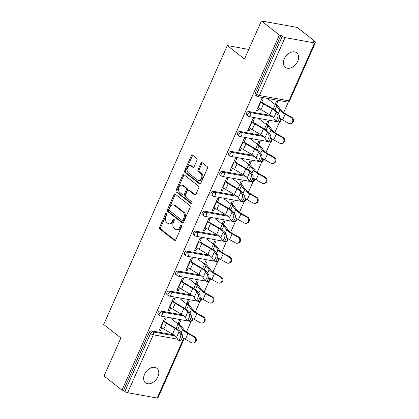 <?xml version="1.0" encoding="UTF-8"?>
<svg xmlns="http://www.w3.org/2000/svg" width="419" height="419" viewBox="0 0 419 419"><rect width="100%" height="100%" fill="white"/><g stroke="black" fill="none" stroke-linecap="round" stroke-linejoin="round"><path stroke-width="0.63" d="M166.532 213.386A0.99 0.67 -79.7 0 0 166.317 213.287A0.99 0.67 -79.7 0 0 165.578 213.821L159.67 227.156A1.414 0.958 -79.7 0 0 159.917 229.041L174.409 240.396A1.414 0.958 -79.7 0 0 174.713 240.537A1.414 0.958 -79.7 0 0 175.771 239.773L181.678 226.443A0.99 0.67 -79.7 0 0 181.506 225.123A0.99 0.67 -79.7 0 0 181.291 225.024A0.99 0.67 -79.7 0 0 180.552 225.558L179.788 227.281A4.536 3.074 -79.7 0 1 176.404 229.727A4.536 3.074 -79.7 0 1 175.43 229.282L174.22 228.334A4.536 3.074 -79.7 0 1 173.424 222.3L174.189 220.572A0.99 0.67 -79.7 0 0 174.016 219.252A0.99 0.67 -79.7 0 0 173.801 219.158A0.99 0.67 -79.7 0 0 173.063 219.692L172.298 221.415A4.536 3.074 -79.7 0 1 168.915 223.856A4.536 3.074 -79.7 0 1 167.946 223.411L166.736 222.468A4.536 3.074 -79.7 0 1 165.94 216.429L166.704 214.706A0.99 0.67 -79.7 0 0 166.532 213.386M166.772 213.758A0.99 0.67 -79.7 0 0 166.621 214.009L160.713 227.344A1.414 0.958 -79.7 0 0 160.959 229.23L175.242 240.422M181.746 225.495A0.99 0.67 -79.7 0 0 181.595 225.747L180.83 227.47L179.788 227.281M174.257 219.624A0.99 0.67 -79.7 0 0 174.105 219.881L173.34 221.604L172.298 221.415M284.339 58.864A9.239 6.39 128.1 0 0 285.318 67.339A9.239 6.39 128.1 0 0 297.7 61.279A9.239 6.39 128.1 0 0 296.715 52.799A9.239 6.39 128.1 0 0 284.339 58.864M144.529 374.356A9.239 6.39 128.1 0 0 145.513 382.835A9.239 6.39 128.1 0 0 157.89 376.775A9.239 6.39 128.1 0 0 156.905 368.296A9.239 6.39 128.1 0 0 144.529 374.356M196.956 160.268A1.414 0.958 -79.7 0 0 196.705 158.382L192.64 155.198A1.414 0.958 -79.7 0 0 192.337 155.056A1.414 0.958 -79.7 0 0 191.279 155.821L184.716 170.627A1.414 0.958 -79.7 0 0 184.968 172.513L199.46 183.868A1.414 0.958 -79.7 0 0 199.763 184.009A1.414 0.958 -79.7 0 0 200.821 183.244L207.379 168.438A1.414 0.958 -79.7 0 0 207.133 166.553L202.22 162.703A1.414 0.958 -79.7 0 0 201.916 162.567A1.414 0.958 -79.7 0 0 200.858 163.326L198.051 169.664A1.414 0.958 -79.7 0 0 198.302 171.549L200.738 173.461A3.792 2.572 -79.7 0 1 201.623 177.902A3.792 2.572 -79.7 0 1 198.575 180.547A3.792 2.572 -79.7 0 1 197.763 180.17L188.22 172.696A3.792 2.572 -79.7 0 1 187.335 168.249A3.792 2.572 -79.7 0 1 190.383 165.61A3.792 2.572 -79.7 0 1 191.195 165.982L192.787 167.228A1.414 0.958 -79.7 0 0 193.091 167.37A1.414 0.958 -79.7 0 0 194.149 166.605L196.956 160.268M121.987 390.147L104.027 376.073L120.908 337.981L103.682 324.479L227.292 45.545L244.513 59.042L261.393 20.95L279.358 35.028L121.987 390.147L123.553 390.435L124.867 391.461L150.526 333.55L149.216 332.524L123.553 390.435M175.346 194.222A1.414 0.958 -79.7 0 0 175.042 194.081A1.414 0.958 -79.7 0 0 173.985 194.845L167.427 209.652A1.414 0.958 -79.7 0 0 167.673 211.537L182.165 222.892A1.414 0.958 -79.7 0 0 182.469 223.034A1.414 0.958 -79.7 0 0 183.527 222.269L190.09 207.463A1.414 0.958 -79.7 0 0 189.838 205.577L175.346 194.222M176.074 190.137L182.632 175.331A1.414 0.958 -79.7 0 1 183.69 174.571A1.414 0.958 -79.7 0 1 183.993 174.707L198.486 186.067A1.414 0.958 -79.7 0 1 198.732 187.953L195.924 194.285A1.414 0.958 -79.7 0 1 194.866 195.05A1.414 0.958 -79.7 0 1 194.563 194.914L188.686 190.305A1.414 0.958 -79.7 0 0 188.382 190.168A1.414 0.958 -79.7 0 0 187.324 190.928L185.465 195.134A1.414 0.958 -79.7 0 0 185.711 197.019L191.834 201.811A0.99 0.67 -79.7 0 1 192.064 202.974A0.99 0.67 -79.7 0 1 191.268 203.665A0.99 0.67 -79.7 0 1 191.054 203.571L176.32 192.022A1.414 0.958 -79.7 0 1 176.074 190.137L177.117 190.326L183.679 175.519L182.632 175.331M248.771 49.432L227.292 45.545M157.198 398.05L182.862 340.139A2.163 0.534 -156.1 0 0 183.611 340.055L157.947 397.961A2.163 0.534 -156.1 0 1 157.198 398.05L127.659 392.708A2.163 0.534 -156.1 0 1 124.867 391.461M261.393 20.95L297.197 27.424L315.156 41.502L314.847 42.199M279.358 35.028L280.924 35.311L282.233 36.338A2.163 0.534 23.9 0 0 285.03 37.584L314.569 42.927A2.163 0.534 23.9 0 0 315.318 42.838A2.163 0.534 23.9 0 0 314.905 42.246L313.59 41.219L315.156 41.502M288.382 101.917L283.637 112.622M279.546 121.861L274.801 132.566M270.711 141.8L265.965 152.511M261.87 161.744L257.125 172.45M253.034 181.684L248.289 192.394M244.198 201.628L239.453 212.333M235.358 221.572L230.618 232.278M226.522 241.512L221.777 252.217M217.686 261.456L212.941 272.161M208.851 281.395L204.105 292.106M200.01 301.34L195.264 312.045M191.174 321.279L186.429 331.989M159.56 329.528L160.65 330.382L159.293 330.135L164.672 317.99L166.029 318.236L164.368 321.991M179.217 324.096L180.641 320.881L179.285 320.635L177.86 323.85M160.65 330.382L161.818 327.742M248.839 111.527L250.148 112.554A2.163 1.498 -51.9 0 0 247.734 114.188A2.163 1.498 128.1 0 0 247.964 116.173L246.655 115.146A2.163 1.498 -51.9 0 1 246.424 113.161A2.163 1.498 -51.9 0 1 248.839 111.527L270.873 115.513M285.03 37.584L259.366 95.495A2.163 0.534 23.9 0 1 256.575 94.249A2.163 1.498 128.1 0 0 256.805 96.234L255.49 95.207A2.163 1.498 -51.9 0 1 255.26 93.217L256.575 94.249L282.233 36.338M280.924 35.311L255.26 93.217M149.216 332.524A2.163 1.498 -51.9 0 1 151.631 330.89L173.665 334.875M267.589 124.679L269.014 121.458L267.657 121.211L266.233 124.433M250.19 128.324L249.022 130.958L247.666 130.712L253.045 118.567L254.401 118.813L252.736 122.568M231.162 151.411L232.477 152.437A2.163 1.498 -51.9 0 0 230.062 154.072A2.163 1.498 128.1 0 0 230.293 156.062L228.978 155.03A2.163 1.498 -51.9 0 1 228.748 153.045A2.163 1.498 -51.9 0 1 231.162 151.411L253.196 155.397M249.913 164.562L251.337 161.341L249.981 161.095L248.556 164.316M232.514 168.208L231.346 170.842L229.989 170.596L235.373 158.455L236.73 158.696L235.064 162.452M213.491 191.294L214.8 192.321A2.163 1.498 -51.9 0 0 212.386 193.955A2.163 1.498 128.1 0 0 212.616 195.945L211.307 194.914A2.163 1.498 -51.9 0 1 211.076 192.929A2.163 1.498 -51.9 0 1 213.491 191.294L235.525 195.28M232.241 204.446L233.666 201.225L232.309 200.979L230.879 204.2M214.842 208.091L213.674 210.726L212.313 210.479L217.697 198.339L219.053 198.585L217.388 202.34M195.814 231.178L197.129 232.205A2.163 1.498 -51.9 0 0 194.715 233.839A2.163 1.498 128.1 0 0 194.945 235.829L193.63 234.802A2.163 1.498 -51.9 0 1 193.4 232.812A2.163 1.498 -51.9 0 1 195.814 231.178L217.849 235.164M214.565 244.329L215.989 241.108L214.633 240.862L213.208 244.083M197.166 247.975L195.998 250.609L194.641 250.368L200.02 238.222L201.377 238.469L199.716 242.224M178.143 271.062L179.452 272.093A2.163 1.498 -51.9 0 0 177.038 273.727A2.163 1.498 128.1 0 0 177.268 275.712L175.954 274.686A2.163 1.498 -51.9 0 1 175.729 272.696A2.163 1.498 -51.9 0 1 178.143 271.062L200.177 275.047M196.888 284.213L198.318 280.992L196.961 280.751L195.532 283.967M179.489 287.858L178.321 290.498L176.965 290.252L182.349 278.106L183.705 278.352L182.04 282.107M160.467 310.945L161.781 311.977A2.163 1.498 -51.9 0 0 159.367 313.611A2.163 1.498 128.1 0 0 159.592 315.596L158.282 314.569A2.163 1.498 -51.9 0 1 158.052 312.579A2.163 1.498 -51.9 0 1 160.467 310.945L182.501 314.931M170.653 307.803L169.486 310.437L168.129 310.191L173.513 298.05L174.87 298.291L173.204 302.047M188.052 304.157L189.482 300.936L188.121 300.69L186.696 303.911M169.302 291.006L170.617 292.033A2.163 1.498 -51.9 0 0 168.202 293.667A2.163 1.498 128.1 0 0 168.433 295.657L167.118 294.625A2.163 1.498 -51.9 0 1 166.888 292.64A2.163 1.498 -51.9 0 1 169.302 291.006L191.336 294.992M188.33 267.919L187.162 270.554L185.806 270.307L191.184 258.162L192.541 258.408L190.875 262.163M205.729 264.274L207.154 261.053L205.797 260.807L204.372 264.028M186.979 251.122L188.288 252.149A2.163 1.498 -51.9 0 0 185.874 253.783A2.163 1.498 128.1 0 0 186.104 255.768L184.795 254.742A2.163 1.498 -51.9 0 1 184.564 252.757A2.163 1.498 -51.9 0 1 186.979 251.122L209.013 255.108M206.001 228.03L204.833 230.67L203.477 230.424L208.861 218.278L210.218 218.524L208.552 222.28M223.4 224.385L224.83 221.169L223.474 220.923L222.044 224.144M204.655 211.239L205.965 212.265A2.163 1.498 -51.9 0 0 203.55 213.9A2.163 1.498 128.1 0 0 203.781 215.885L202.466 214.858A2.163 1.498 -51.9 0 1 202.236 212.873A2.163 1.498 -51.9 0 1 204.655 211.239L226.689 215.219M223.678 188.147L222.51 190.786L221.153 190.54L226.532 178.394L227.889 178.641L226.229 182.396M241.077 184.501L242.501 181.286L241.145 181.039L239.72 184.255M222.327 171.35L223.641 172.382A2.163 1.498 -51.9 0 0 221.222 174.016A2.163 1.498 128.1 0 0 221.452 176.001L220.143 174.974A2.163 1.498 -51.9 0 1 219.912 172.984A2.163 1.498 -51.9 0 1 222.327 171.35L244.361 175.336M241.349 148.263L240.181 150.903L238.825 150.657L244.209 138.511L245.565 138.757L243.9 142.512M258.748 144.618L260.178 141.397L258.822 141.156L257.392 144.372M240.003 131.466L241.313 132.498A2.163 1.498 -51.9 0 0 238.898 134.132A2.163 1.498 128.1 0 0 239.129 136.117L237.814 135.091A2.163 1.498 -51.9 0 1 237.583 133.101A2.163 1.498 -51.9 0 1 240.003 131.466L262.037 135.452M259.026 108.38L257.858 111.014L256.501 110.773L261.88 98.627L263.237 98.874L261.576 102.629M276.425 104.734L277.849 101.513L276.493 101.267L275.068 104.488M169.486 310.437L168.396 309.583M178.321 290.498L177.237 289.644M187.162 270.554L186.073 269.7M195.998 250.609L194.908 249.761M204.833 230.67L203.749 229.816M213.674 210.726L212.585 209.877M222.51 190.786L221.421 189.933M231.346 170.842L230.256 169.988M240.181 150.903L239.097 150.049M249.022 130.958L247.933 130.105M257.858 111.014L256.768 110.166M168.915 223.856L169.962 224.045A4.536 3.074 -79.7 0 0 173.34 221.604M176.404 229.727L177.447 229.916A4.536 3.074 -79.7 0 0 180.83 227.47M175.556 194.385A1.414 0.958 -79.7 0 0 175.032 195.034L168.469 209.84A1.414 0.958 -79.7 0 0 168.716 211.726L182.998 222.918M169.166 209.154A0.99 0.67 -79.7 0 0 169.339 210.474L182.056 220.441A0.99 0.67 -79.7 0 0 182.27 220.541A0.99 0.67 -79.7 0 0 183.009 220.006L183.815 218.184A4.536 3.074 -79.7 0 0 183.019 212.15L174.325 205.336A4.536 3.074 -79.7 0 0 173.351 204.891A4.536 3.074 -79.7 0 0 169.973 207.337L169.166 209.154M183.103 220.63A0.99 0.67 -79.7 0 0 183.313 220.729A0.99 0.67 -79.7 0 0 184.056 220.195L183.009 220.006M173.351 204.891L174.398 205.08A4.536 3.074 -79.7 0 1 175.367 205.525L184.061 212.339A4.536 3.074 -79.7 0 1 184.863 218.372L184.056 220.195M184.203 174.875A1.414 0.958 -79.7 0 0 183.679 175.519M195.401 194.935L189.734 190.493A1.414 0.958 -79.7 0 0 189.43 190.357L188.382 190.168M191.755 203.493L177.363 192.216L176.32 192.022M182.59 185.528A3.792 2.572 -79.7 0 0 181.778 185.156A3.792 2.572 -79.7 0 0 178.724 187.796A3.792 2.572 -79.7 0 0 179.615 192.237L182.977 194.872A1.414 0.958 -79.7 0 0 183.281 195.013A1.414 0.958 -79.7 0 0 184.339 194.248L186.198 190.048A1.414 0.958 -79.7 0 0 185.952 188.162L182.59 185.528L183.632 185.717A3.792 2.572 -79.7 0 0 182.82 185.345L181.778 185.156M183.281 195.013L184.323 195.202A1.414 0.958 -79.7 0 0 185.381 194.437L184.339 194.248M183.632 185.717L186.994 188.351A1.414 0.958 -79.7 0 1 187.246 190.236L185.381 194.437M177.117 190.326A1.414 0.958 -79.7 0 0 177.363 192.216M190.383 165.61L191.425 165.798A3.792 2.572 -79.7 0 1 192.237 166.17L193.62 167.254M198.575 180.547L199.617 180.736A3.792 2.572 -79.7 0 0 202.67 178.091A3.792 2.572 -79.7 0 0 201.78 173.649L200.738 173.461M202.429 162.871A1.414 0.958 -79.7 0 0 201.906 163.52L199.093 169.852A1.414 0.958 -79.7 0 0 199.344 171.738L201.78 173.649M192.85 155.36A1.414 0.958 -79.7 0 0 192.321 156.009L185.764 170.816A1.414 0.958 -79.7 0 0 186.01 172.701L200.292 183.894M182.223 337.279A11.543 2.86 23.9 0 0 185.381 339.296L191.373 342.648A3.247 2.943 -99.4 0 0 193.175 342.978A3.247 2.943 -99.4 0 0 195.573 340.307A3.247 2.943 -99.4 0 0 193.918 336.897L194.704 336.766L188.712 333.414A9.668 2.394 -156.1 0 1 185.753 331.481A9.668 2.394 -156.1 0 1 184.271 330.057L181.191 325.961A11.543 2.86 23.9 0 0 179.421 324.259L178.127 323.243M171.34 318.744L178.065 324.013A9.668 2.394 -156.1 0 1 179.547 325.437L182.626 329.533A11.543 2.86 23.9 0 0 184.391 331.24A11.543 2.86 23.9 0 0 187.932 333.545L193.918 336.897M194.704 336.766A3.247 2.943 80.6 0 1 196.354 340.176A3.247 2.943 80.6 0 1 193.955 342.847L193.175 342.978M160.718 326.914L161.006 327.145A11.543 2.86 -156.1 0 0 163.829 329.035L172.487 334.142A9.668 2.394 23.9 0 1 174.854 335.724A9.668 2.394 23.9 0 1 176.514 337.421L178.059 339.971A3.247 1.053 -71.1 0 0 178.279 340.165A3.247 1.053 -71.1 0 0 180.18 337.84A3.247 1.053 -71.1 0 0 180.605 334.215L179.065 331.67A9.668 2.394 23.9 0 0 177.399 329.973A9.668 2.394 23.9 0 0 175.037 328.386L166.38 323.285A11.543 2.86 -156.1 0 1 163.557 321.389L163.269 321.164M164.625 321.41L164.913 321.635A9.668 2.394 23.9 0 0 167.275 323.222L175.938 328.323A11.543 2.86 -156.1 0 1 178.756 330.219A11.543 2.86 -156.1 0 1 180.746 332.241L182.286 334.791A3.247 1.053 108.9 0 1 181.862 338.411A3.247 1.053 108.9 0 1 179.961 340.741L178.279 340.165M191.064 317.34A11.543 2.86 23.9 0 0 194.217 319.351L200.209 322.709A3.247 2.943 -99.4 0 0 202.01 323.033A3.247 2.943 -99.4 0 0 204.409 320.362A3.247 2.943 -99.4 0 0 202.759 316.953L203.54 316.827L197.548 313.47A9.668 2.394 -156.1 0 1 194.589 311.542A9.668 2.394 -156.1 0 1 193.107 310.118L190.027 306.022A11.543 2.86 23.9 0 0 188.257 304.314L186.963 303.304M180.175 298.799L186.9 304.074A9.668 2.394 -156.1 0 1 188.382 305.498L191.462 309.594A11.543 2.86 23.9 0 0 193.232 311.296A11.543 2.86 23.9 0 0 196.768 313.601L202.759 316.953M203.54 316.827A3.247 2.943 80.6 0 1 205.19 320.231A3.247 2.943 80.6 0 1 202.796 322.908L202.01 323.033M199.9 297.396A11.543 2.86 23.9 0 0 203.058 299.412L209.044 302.764A3.247 2.943 -99.4 0 0 210.851 303.094A3.247 2.943 -99.4 0 0 213.245 300.418A3.247 2.943 -99.4 0 0 211.595 297.013L212.375 296.882L206.389 293.53A9.668 2.394 -156.1 0 1 203.424 291.598A9.668 2.394 -156.1 0 1 201.942 290.173L198.863 286.077A11.543 2.86 23.9 0 0 197.098 284.375L195.804 283.359M189.011 278.86L195.741 284.129A9.668 2.394 -156.1 0 1 197.218 285.554L200.303 289.649A11.543 2.86 23.9 0 0 202.068 291.352A11.543 2.86 23.9 0 0 205.603 293.656L211.595 297.013M212.375 296.882A3.247 2.943 80.6 0 1 214.03 300.292A3.247 2.943 80.6 0 1 211.632 302.963L210.851 303.094M208.735 277.457A11.543 2.86 23.9 0 0 211.894 279.468L217.885 282.825A3.247 2.943 -99.4 0 0 219.687 283.15A3.247 2.943 -99.4 0 0 222.086 280.479A3.247 2.943 -99.4 0 0 220.431 277.069L221.216 276.943L215.225 273.586A9.668 2.394 -156.1 0 1 212.26 271.659A9.668 2.394 -156.1 0 1 210.783 270.229L207.698 266.133A11.543 2.86 23.9 0 0 205.933 264.431L204.64 263.42M197.852 258.916L204.577 264.185A9.668 2.394 -156.1 0 1 206.059 265.615L209.139 269.71A11.543 2.86 23.9 0 0 210.904 271.412A11.543 2.86 23.9 0 0 214.444 273.717L220.431 277.069M221.216 276.943A3.247 2.943 80.6 0 1 222.866 280.348A3.247 2.943 80.6 0 1 220.467 283.019L219.687 283.15M217.571 257.512A11.543 2.86 23.9 0 0 220.729 259.529L226.721 262.881A3.247 2.943 -99.4 0 0 228.523 263.211A3.247 2.943 -99.4 0 0 230.921 260.534A3.247 2.943 -99.4 0 0 229.272 257.13L230.052 256.999L224.06 253.647A9.668 2.394 -156.1 0 1 221.101 251.714A9.668 2.394 -156.1 0 1 219.619 250.29L216.539 246.194A11.543 2.86 23.9 0 0 214.769 244.492L213.475 243.476M206.687 238.971L213.412 244.246A9.668 2.394 -156.1 0 1 214.895 245.67L217.974 249.766A11.543 2.86 23.9 0 0 219.745 251.468A11.543 2.86 23.9 0 0 223.28 253.773L229.272 257.13M230.052 256.999A3.247 2.943 80.6 0 1 231.702 260.409A3.247 2.943 80.6 0 1 229.308 263.08L228.523 263.211M226.412 237.568A11.543 2.86 23.9 0 0 229.57 239.584L235.557 242.936A3.247 2.943 -99.4 0 0 237.358 243.266A3.247 2.943 -99.4 0 0 239.757 240.595A3.247 2.943 -99.4 0 0 238.107 237.185L238.888 237.054L232.901 233.702A9.668 2.394 -156.1 0 1 229.937 231.775A9.668 2.394 -156.1 0 1 228.455 230.345L225.375 226.25A11.543 2.86 23.9 0 0 223.61 224.547L222.316 223.537M215.523 219.032L222.253 224.301A9.668 2.394 -156.1 0 1 223.73 225.731L226.81 229.827A11.543 2.86 23.9 0 0 228.58 231.529A11.543 2.86 23.9 0 0 232.116 233.833L238.107 237.185M238.888 237.054A3.247 2.943 80.6 0 1 240.537 240.464A3.247 2.943 80.6 0 1 238.144 243.135L237.358 243.266M169.554 306.975L169.847 307.2A11.543 2.86 -156.1 0 0 172.67 309.096L181.327 314.198A9.668 2.394 23.9 0 1 183.69 315.785A9.668 2.394 23.9 0 1 185.35 317.482L186.895 320.027A3.247 1.053 -71.1 0 0 187.12 320.226A3.247 1.053 -71.1 0 0 189.016 317.895A3.247 1.053 -71.1 0 0 189.446 314.276L187.901 311.726A9.668 2.394 23.9 0 0 186.24 310.034A9.668 2.394 23.9 0 0 183.873 308.447L175.215 303.34A11.543 2.86 -156.1 0 1 172.392 301.45L172.104 301.219M173.461 301.465L173.754 301.69A9.668 2.394 23.9 0 0 176.116 303.277L184.774 308.384A11.543 2.86 -156.1 0 1 187.597 310.275A11.543 2.86 -156.1 0 1 189.582 312.302L191.122 314.852A3.247 1.053 108.9 0 1 190.697 318.471A3.247 1.053 108.9 0 1 188.796 320.797L187.12 320.226M178.394 287.031L178.683 287.256A11.543 2.86 -156.1 0 0 181.506 289.152L190.163 294.258A9.668 2.394 23.9 0 1 192.525 295.84A9.668 2.394 23.9 0 1 194.191 297.537L195.731 300.088A3.247 1.053 -71.1 0 0 195.956 300.282A3.247 1.053 -71.1 0 0 197.852 297.951A3.247 1.053 -71.1 0 0 198.281 294.332L196.736 291.786A9.668 2.394 23.9 0 0 195.076 290.089A9.668 2.394 23.9 0 0 192.714 288.502L184.056 283.401A11.543 2.86 -156.1 0 1 181.233 281.505L180.94 281.28M182.296 281.526L182.59 281.751A9.668 2.394 23.9 0 0 184.952 283.338L193.609 288.44A11.543 2.86 -156.1 0 1 196.432 290.336A11.543 2.86 -156.1 0 1 198.417 292.357L199.963 294.908A3.247 1.053 108.9 0 1 199.533 298.527A3.247 1.053 108.9 0 1 197.637 300.858L195.956 300.282M187.23 267.092L187.518 267.317A11.543 2.86 -156.1 0 0 190.341 269.208L198.999 274.314A9.668 2.394 23.9 0 1 201.361 275.901A9.668 2.394 23.9 0 1 203.026 277.593L204.566 280.143A3.247 1.053 -71.1 0 0 204.791 280.342A3.247 1.053 -71.1 0 0 206.693 278.012A3.247 1.053 -71.1 0 0 207.117 274.393L205.577 271.842A9.668 2.394 23.9 0 0 203.912 270.145A9.668 2.394 23.9 0 0 201.549 268.563L192.892 263.457A11.543 2.86 -156.1 0 1 190.069 261.566L189.781 261.336M191.137 261.582L191.425 261.807A9.668 2.394 23.9 0 0 193.788 263.394L202.445 268.5A11.543 2.86 -156.1 0 1 205.268 270.391A11.543 2.86 -156.1 0 1 207.253 272.418L208.798 274.964A3.247 1.053 108.9 0 1 208.369 278.583A3.247 1.053 108.9 0 1 206.473 280.913L204.791 280.342M196.066 247.147L196.359 247.372A11.543 2.86 -156.1 0 0 199.177 249.268L207.834 254.37A9.668 2.394 23.9 0 1 210.202 255.957A9.668 2.394 23.9 0 1 211.862 257.654L213.407 260.204A3.247 1.053 -71.1 0 0 213.632 260.398A3.247 1.053 -71.1 0 0 215.528 258.067A3.247 1.053 -71.1 0 0 215.953 254.448L214.413 251.898A9.668 2.394 23.9 0 0 212.747 250.206A9.668 2.394 23.9 0 0 210.385 248.619L201.728 243.518A11.543 2.86 -156.1 0 1 198.905 241.622L198.616 241.396M199.973 241.637L200.261 241.868A9.668 2.394 23.9 0 0 202.628 243.455L211.286 248.556A11.543 2.86 -156.1 0 1 214.109 250.452A11.543 2.86 -156.1 0 1 216.094 252.474L217.634 255.024A3.247 1.053 108.9 0 1 217.21 258.643A3.247 1.053 108.9 0 1 215.308 260.974L213.632 260.398M204.907 227.203L205.195 227.433A11.543 2.86 -156.1 0 0 208.018 229.324L216.675 234.431A9.668 2.394 23.9 0 1 219.037 236.017A9.668 2.394 23.9 0 1 220.703 237.709L222.243 240.26A3.247 1.053 -71.1 0 0 222.468 240.454A3.247 1.053 -71.1 0 0 224.364 238.128A3.247 1.053 -71.1 0 0 224.794 234.509L223.248 231.958A9.668 2.394 23.9 0 0 221.588 230.261A9.668 2.394 23.9 0 0 219.221 228.674L210.563 223.573A11.543 2.86 -156.1 0 1 207.745 221.677L207.452 221.452M208.809 221.698L209.102 221.923A9.668 2.394 23.9 0 0 211.464 223.51L220.122 228.617A11.543 2.86 -156.1 0 1 222.945 230.508A11.543 2.86 -156.1 0 1 224.93 232.535L226.47 235.08A3.247 1.053 108.9 0 1 226.045 238.699A3.247 1.053 108.9 0 1 224.144 241.03L222.468 240.454M235.248 217.629A11.543 2.86 23.9 0 0 238.406 219.645L244.392 222.997A3.247 2.943 -99.4 0 0 246.199 223.322A3.247 2.943 -99.4 0 0 248.593 220.651A3.247 2.943 -99.4 0 0 246.943 217.241L247.723 217.115L241.737 213.763A9.668 2.394 -156.1 0 1 238.772 211.831A9.668 2.394 -156.1 0 1 237.295 210.406L234.211 206.31A11.543 2.86 23.9 0 0 232.445 204.608L231.152 203.592M224.359 199.088L231.089 204.362A9.668 2.394 -156.1 0 1 232.566 205.787L235.651 209.882A11.543 2.86 23.9 0 0 237.416 211.585A11.543 2.86 23.9 0 0 240.956 213.889L246.943 217.241M247.723 217.115A3.247 2.943 80.6 0 1 249.378 220.52A3.247 2.943 80.6 0 1 246.98 223.196L246.199 223.322M213.742 207.264L214.03 207.489A11.543 2.86 -156.1 0 0 216.853 209.385L225.511 214.486A9.668 2.394 23.9 0 1 227.873 216.073A9.668 2.394 23.9 0 1 229.539 217.77L231.079 220.315A3.247 1.053 -71.1 0 0 231.304 220.514A3.247 1.053 -71.1 0 0 233.205 218.184A3.247 1.053 -71.1 0 0 233.629 214.565L232.089 212.014A9.668 2.394 23.9 0 0 230.424 210.322A9.668 2.394 23.9 0 0 228.062 208.735L219.404 203.629A11.543 2.86 -156.1 0 1 216.581 201.738L216.293 201.508M217.65 201.754L217.938 201.984A9.668 2.394 23.9 0 0 220.3 203.566L228.957 208.672A11.543 2.86 -156.1 0 1 231.78 210.568A11.543 2.86 -156.1 0 1 233.765 212.59L235.31 215.141A3.247 1.053 108.9 0 1 234.881 218.76A3.247 1.053 108.9 0 1 232.985 221.091L231.304 220.514M244.083 197.684A11.543 2.86 23.9 0 0 247.241 199.701L253.233 203.053A3.247 2.943 -99.4 0 0 255.035 203.383A3.247 2.943 -99.4 0 0 257.434 200.711A3.247 2.943 -99.4 0 0 255.779 197.302L256.564 197.171L250.572 193.819A9.668 2.394 -156.1 0 1 247.608 191.886A9.668 2.394 -156.1 0 1 246.131 190.462L243.051 186.366A11.543 2.86 23.9 0 0 241.281 184.664L239.987 183.648M233.2 179.149L239.925 184.418A9.668 2.394 -156.1 0 1 241.407 185.847L244.487 189.938A11.543 2.86 23.9 0 0 246.252 191.645A11.543 2.86 23.9 0 0 249.792 193.95L255.779 197.302M256.564 197.171A3.247 2.943 80.6 0 1 258.214 200.581A3.247 2.943 80.6 0 1 255.815 203.252L255.035 203.383M222.578 187.319L222.866 187.55A11.543 2.86 -156.1 0 0 225.689 189.44L234.347 194.547A9.668 2.394 23.9 0 1 236.714 196.129A9.668 2.394 23.9 0 1 238.374 197.826L239.919 200.376A3.247 1.053 -71.1 0 0 240.139 200.57A3.247 1.053 -71.1 0 0 242.041 198.245A3.247 1.053 -71.1 0 0 242.465 194.62L240.925 192.075A9.668 2.394 23.9 0 0 239.259 190.378A9.668 2.394 23.9 0 0 236.897 188.791L228.24 183.69A11.543 2.86 -156.1 0 1 225.417 181.794L225.129 181.568M226.485 181.815L226.773 182.04A9.668 2.394 23.9 0 0 229.135 183.627L237.798 188.728A11.543 2.86 -156.1 0 1 240.616 190.624A11.543 2.86 -156.1 0 1 242.606 192.646L244.146 195.196A3.247 1.053 108.9 0 1 243.722 198.816A3.247 1.053 108.9 0 1 241.821 201.146L240.139 200.57M252.924 177.745A11.543 2.86 23.9 0 0 256.077 179.756L262.069 183.113A3.247 2.943 -99.4 0 0 263.87 183.438A3.247 2.943 -99.4 0 0 266.269 180.767A3.247 2.943 -99.4 0 0 264.619 177.357L265.4 177.232L259.408 173.875A9.668 2.394 -156.1 0 1 256.449 171.947A9.668 2.394 -156.1 0 1 254.967 170.523L251.887 166.427A11.543 2.86 23.9 0 0 250.117 164.725L248.823 163.709M242.035 159.204L248.76 164.478A9.668 2.394 -156.1 0 1 250.243 165.903L253.322 169.999A11.543 2.86 23.9 0 0 255.092 171.701A11.543 2.86 23.9 0 0 258.628 174.005L264.619 177.357M265.4 177.232A3.247 2.943 80.6 0 1 267.05 180.636A3.247 2.943 80.6 0 1 264.656 183.313L263.87 183.438M231.414 167.38L231.707 167.605A11.543 2.86 -156.1 0 0 234.525 169.501L243.188 174.603A9.668 2.394 23.9 0 1 245.55 176.19A9.668 2.394 23.9 0 1 247.21 177.886L248.755 180.432A3.247 1.053 -71.1 0 0 248.98 180.631A3.247 1.053 -71.1 0 0 250.876 178.3A3.247 1.053 -71.1 0 0 251.306 174.681L249.761 172.13A9.668 2.394 23.9 0 0 248.1 170.439A9.668 2.394 23.9 0 0 245.733 168.852L237.075 163.745A11.543 2.86 -156.1 0 1 234.252 161.854L233.964 161.624M235.321 161.87L235.609 162.101A9.668 2.394 23.9 0 0 237.976 163.682L246.634 168.789A11.543 2.86 -156.1 0 1 249.457 170.68A11.543 2.86 -156.1 0 1 251.442 172.707L252.982 175.257A3.247 1.053 108.9 0 1 252.557 178.876A3.247 1.053 108.9 0 1 250.656 181.202L248.98 180.631M261.76 157.801A11.543 2.86 23.9 0 0 264.918 159.817L270.904 163.169A3.247 2.943 -99.4 0 0 272.711 163.499A3.247 2.943 -99.4 0 0 275.105 160.823A3.247 2.943 -99.4 0 0 273.455 157.418L274.236 157.287L268.249 153.935A9.668 2.394 -156.1 0 1 265.285 152.003A9.668 2.394 -156.1 0 1 263.802 150.578L260.723 146.482A11.543 2.86 23.9 0 0 258.958 144.78L257.664 143.764M250.871 139.265L257.601 144.534A9.668 2.394 -156.1 0 1 259.078 145.959L262.163 150.054A11.543 2.86 23.9 0 0 263.928 151.762A11.543 2.86 23.9 0 0 267.463 154.061L273.455 157.418M274.236 157.287A3.247 2.943 80.6 0 1 275.891 160.697A3.247 2.943 80.6 0 1 273.492 163.368L272.711 163.499M240.255 147.436L240.543 147.661A11.543 2.86 -156.1 0 0 243.366 149.557L252.023 154.663A9.668 2.394 23.9 0 1 254.385 156.245A9.668 2.394 23.9 0 1 256.051 157.942L257.591 160.493A3.247 1.053 -71.1 0 0 257.816 160.687A3.247 1.053 -71.1 0 0 259.712 158.356A3.247 1.053 -71.1 0 0 260.141 154.737L258.596 152.191A9.668 2.394 23.9 0 0 256.936 150.494A9.668 2.394 23.9 0 0 254.574 148.907L245.911 143.806A11.543 2.86 -156.1 0 1 243.093 141.91L242.8 141.685M244.157 141.931L244.45 142.156A9.668 2.394 23.9 0 0 246.812 143.743L255.47 148.845A11.543 2.86 -156.1 0 1 258.293 150.74A11.543 2.86 -156.1 0 1 260.278 152.762L261.823 155.313A3.247 1.053 108.9 0 1 261.393 158.932A3.247 1.053 108.9 0 1 259.497 161.263L257.816 160.687M270.595 137.861A11.543 2.86 23.9 0 0 273.754 139.873L279.745 143.23A3.247 2.943 -99.4 0 0 281.547 143.555A3.247 2.943 -99.4 0 0 283.946 140.884A3.247 2.943 -99.4 0 0 282.291 137.474L283.076 137.348L277.085 133.991A9.668 2.394 -156.1 0 1 274.12 132.064A9.668 2.394 -156.1 0 1 272.643 130.634L269.558 126.543A11.543 2.86 23.9 0 0 267.793 124.836L266.5 123.825M259.712 119.321L266.437 124.595A9.668 2.394 -156.1 0 1 267.919 126.019L270.999 130.115A11.543 2.86 23.9 0 0 272.764 131.817A11.543 2.86 23.9 0 0 276.304 134.122L282.291 137.474M283.076 137.348A3.247 2.943 80.6 0 1 284.726 140.753A3.247 2.943 80.6 0 1 282.327 143.424L281.547 143.555M249.09 127.496L249.378 127.722A11.543 2.86 -156.1 0 0 252.201 129.612L260.859 134.719A9.668 2.394 23.9 0 1 263.221 136.306A9.668 2.394 23.9 0 1 264.887 137.998L266.426 140.548A3.247 1.053 -71.1 0 0 266.652 140.747A3.247 1.053 -71.1 0 0 268.553 138.417A3.247 1.053 -71.1 0 0 268.977 134.798L267.437 132.247A9.668 2.394 23.9 0 0 265.772 130.55A9.668 2.394 23.9 0 0 263.41 128.968L254.752 123.862A11.543 2.86 -156.1 0 1 251.929 121.971L251.641 121.74M252.997 121.987L253.286 122.212A9.668 2.394 23.9 0 0 255.648 123.799L264.305 128.905A11.543 2.86 -156.1 0 1 267.128 130.796A11.543 2.86 -156.1 0 1 269.113 132.823L270.658 135.368A3.247 1.053 108.9 0 1 270.229 138.993A3.247 1.053 108.9 0 1 268.333 141.318L266.652 140.747M279.431 117.917A11.543 2.86 23.9 0 0 282.589 119.934L288.581 123.286A3.247 2.943 -99.4 0 0 290.383 123.615A3.247 2.943 -99.4 0 0 292.781 120.939A3.247 2.943 -99.4 0 0 291.132 117.535L291.912 117.404L285.92 114.052A9.668 2.394 -156.1 0 1 282.961 112.119A9.668 2.394 -156.1 0 1 281.479 110.695L278.399 106.599A11.543 2.86 23.9 0 0 276.629 104.897L275.335 103.881M268.548 99.376L275.273 104.65A9.668 2.394 -156.1 0 1 276.755 106.075L279.834 110.171A11.543 2.86 23.9 0 0 281.605 111.873A11.543 2.86 23.9 0 0 285.14 114.178L291.132 117.535M291.912 117.404A3.247 2.943 80.6 0 1 293.562 120.813A3.247 2.943 80.6 0 1 291.163 123.485L290.383 123.615M257.926 107.552L258.219 107.777A11.543 2.86 -156.1 0 0 261.037 109.673L269.695 114.775A9.668 2.394 23.9 0 1 272.062 116.362A9.668 2.394 23.9 0 1 273.722 118.058L275.267 120.609A3.247 1.053 -71.1 0 0 275.487 120.803A3.247 1.053 -71.1 0 0 277.388 118.472A3.247 1.053 -71.1 0 0 277.813 114.853L276.273 112.308A9.668 2.394 23.9 0 0 274.607 110.611A9.668 2.394 23.9 0 0 272.245 109.024L263.588 103.922A11.543 2.86 -156.1 0 1 260.765 102.027L260.477 101.801M261.833 102.042L262.121 102.273A9.668 2.394 23.9 0 0 264.489 103.86L273.146 108.961A11.543 2.86 -156.1 0 1 275.964 110.857A11.543 2.86 -156.1 0 1 277.954 112.879L279.494 115.429A3.247 1.053 108.9 0 1 279.07 119.048A3.247 1.053 108.9 0 1 277.169 121.379L275.487 120.803M166.621 214.009L165.578 213.821M181.595 225.747L180.552 225.558M174.105 219.881L173.063 219.692M182.867 337.74A2.163 1.467 -79.7 0 1 182.862 340.139L181.149 339.83M177.583 339.186L153.323 334.797L127.659 392.708M151.631 330.89L152.94 331.916A2.163 1.467 -79.7 0 1 153.323 334.797A2.163 0.534 -156.1 0 1 150.526 333.55A2.163 1.498 -51.9 0 1 152.94 331.916L175.1 335.923M256.805 96.234A2.163 2.163 0 0 0 257.753 96.658A2.163 1.467 100.3 0 0 259.366 95.495L288.906 100.838L314.569 42.927M257.753 96.658L287.287 102A2.163 1.467 100.3 0 0 288.906 100.838A2.163 0.534 23.9 0 0 289.655 100.749L315.318 42.838M183.936 315.984L161.781 311.977A2.163 1.467 -79.7 0 1 162.158 314.858A2.163 1.467 100.3 0 1 160.545 316.026L190.079 321.368A2.163 2.163 0 0 0 192.4 318.262M191.708 317.801A2.163 1.467 -79.7 0 1 191.698 320.2A2.163 1.467 100.3 0 1 190.079 321.368M168.433 295.657A2.163 2.163 0 0 0 169.381 296.081A2.163 1.467 100.3 0 0 170.999 294.913A2.163 1.467 -79.7 0 0 170.617 292.033L192.771 296.039M177.268 275.712A2.163 2.163 0 0 0 178.216 276.137A2.163 1.467 100.3 0 0 179.835 274.974A2.163 1.467 -79.7 0 0 179.452 272.093L201.612 276.1M186.104 255.768A2.163 2.163 0 0 0 187.057 256.198A2.163 1.467 100.3 0 0 188.67 255.03A2.163 1.467 -79.7 0 0 188.288 252.149L210.448 256.156M194.945 235.829A2.163 2.163 0 0 0 195.893 236.253A2.163 1.467 100.3 0 0 197.506 235.09A2.163 1.467 -79.7 0 0 197.129 232.205L219.284 236.216M203.781 215.885A2.163 2.163 0 0 0 204.729 216.314A2.163 1.467 100.3 0 0 206.347 215.146A2.163 1.467 -79.7 0 0 205.965 212.265L228.125 216.272M212.616 195.945A2.163 2.163 0 0 0 213.57 196.37A2.163 1.467 100.3 0 0 215.183 195.202A2.163 1.467 -79.7 0 0 214.8 192.321L236.96 196.328M221.452 176.001A2.163 2.163 0 0 0 222.405 176.43A2.163 1.467 100.3 0 0 224.018 175.262A2.163 1.467 -79.7 0 0 223.641 172.382L245.796 176.389M230.293 156.062A2.163 2.163 0 0 0 231.241 156.486A2.163 1.467 100.3 0 0 232.859 155.318A2.163 1.467 -79.7 0 0 232.477 152.437L254.632 156.444M239.129 136.117A2.163 2.163 0 0 0 240.077 136.542A2.163 1.467 100.3 0 0 241.695 135.379A2.163 1.467 -79.7 0 0 241.313 132.498L263.472 136.505M247.964 116.173A2.163 2.163 0 0 0 248.917 116.602A2.163 1.467 100.3 0 0 250.531 115.435A2.163 1.467 -79.7 0 0 250.148 112.554L272.308 116.561M200.544 297.857A2.163 1.467 -79.7 0 1 200.533 300.255A2.163 1.467 100.3 0 1 198.92 301.423A2.163 2.163 0 0 0 201.24 298.323M209.38 277.917A2.163 1.467 -79.7 0 1 209.369 280.316A2.163 1.467 100.3 0 1 207.756 281.479A2.163 2.163 0 0 0 210.076 278.378M218.215 257.973A2.163 1.467 -79.7 0 1 218.21 260.372A2.163 1.467 100.3 0 1 216.592 261.54A2.163 2.163 0 0 0 218.912 258.439M227.056 238.029A2.163 1.467 -79.7 0 1 227.046 240.433A2.163 1.467 100.3 0 1 225.432 241.595A2.163 2.163 0 0 0 227.747 238.495M235.892 218.09A2.163 1.467 -79.7 0 1 235.881 220.488A2.163 1.467 100.3 0 1 234.268 221.656A2.163 2.163 0 0 0 236.588 218.55M244.727 198.145A2.163 1.467 -79.7 0 1 244.722 200.544A2.163 1.467 100.3 0 1 243.104 201.712A2.163 2.163 0 0 0 245.424 198.611M253.563 178.206A2.163 1.467 -79.7 0 1 253.558 180.605A2.163 1.467 100.3 0 1 251.939 181.773A2.163 2.163 0 0 0 254.26 178.667M262.404 158.262A2.163 1.467 -79.7 0 1 262.394 160.66A2.163 1.467 100.3 0 1 260.78 161.828A2.163 2.163 0 0 0 263.101 158.728M271.24 138.322A2.163 1.467 -79.7 0 1 271.229 140.721A2.163 1.467 100.3 0 1 269.616 141.884A2.163 2.163 0 0 0 271.936 138.783M280.075 118.378A2.163 1.467 -79.7 0 1 280.07 120.777A2.163 1.467 100.3 0 1 278.452 121.945A2.163 2.163 0 0 0 280.772 118.844M175.048 240.511L174.409 240.396M160.959 229.23L159.917 229.041M160.713 227.344L159.67 227.156M182.804 223.008L182.165 222.892M168.716 211.726L167.673 211.537M168.469 209.84L167.427 209.652M175.032 195.034L173.985 194.845M184.863 218.372L183.815 218.184M184.061 212.339L183.019 212.15M175.367 205.525L174.325 205.336M195.202 195.029L194.563 194.914M189.734 190.493L188.686 190.305M191.499 203.65L191.054 203.571M187.246 190.236L186.198 190.048M186.994 188.351L185.952 188.162M193.421 167.343L192.787 167.228M192.237 166.17L191.195 165.982M199.344 171.738L198.302 171.549M199.093 169.852L198.051 169.664M201.906 163.52L200.858 163.326M200.093 183.983L199.46 183.868M186.01 172.701L184.968 172.513M185.764 170.816L184.716 170.627M192.321 156.009L191.279 155.821M187.932 333.545L185.381 339.296M178.065 324.013L176.111 328.428M179.547 325.437L177.756 329.481M182.626 329.533L181.139 332.896M172.487 334.142L175.037 328.386M180.605 334.215L182.286 334.791M176.514 337.421L179.065 331.67M163.829 329.035L166.38 323.285M161.006 327.145L163.557 321.389M196.768 313.601L194.217 319.351M186.9 304.074L184.947 308.484M188.382 305.498L186.591 309.541M191.462 309.594L189.975 312.951M205.603 293.656L203.058 299.412M195.741 284.129L193.782 288.544M197.218 285.554L195.427 289.597M200.303 289.649L198.81 293.012M214.444 273.717L211.894 279.468M204.577 264.185L202.618 268.6M206.059 265.615L204.268 269.658M209.139 269.71L207.651 273.068M223.28 253.773L220.729 259.529M213.412 244.246L211.459 248.661M214.895 245.67L213.103 249.714M217.974 249.766L216.487 253.128M232.116 233.833L229.57 239.584M222.253 224.301L220.294 228.716M223.73 225.731L221.939 229.769M226.81 229.827L225.322 233.184M181.327 314.198L183.873 308.447M189.446 314.276L191.122 314.852M185.35 317.482L187.901 311.726M172.67 309.096L175.215 303.34M169.847 307.2L172.392 301.45M190.163 294.258L192.714 288.502M198.281 294.332L199.963 294.908M194.191 297.537L196.736 291.786M181.506 289.152L184.056 283.401M178.683 287.256L181.233 281.505M198.999 274.314L201.549 268.563M207.117 274.393L208.798 274.964M203.026 277.593L205.577 271.842M190.341 269.208L192.892 263.457M187.518 267.317L190.069 261.566M207.834 254.37L210.385 248.619M215.953 254.448L217.634 255.024M211.862 257.654L214.413 251.898M199.177 249.268L201.728 243.518M196.359 247.372L198.905 241.622M216.675 234.431L219.221 228.674M224.794 234.509L226.47 235.08M220.703 237.709L223.248 231.958M208.018 229.324L210.563 223.573M205.195 227.433L207.745 221.677M240.956 213.889L238.406 219.645M231.089 204.362L229.13 208.777M232.566 205.787L230.775 209.83M235.651 209.882L234.163 213.24M225.511 214.486L228.062 208.735M233.629 214.565L235.31 215.141M229.539 217.77L232.089 212.014M216.853 209.385L219.404 203.629M214.03 207.489L216.581 201.738M249.792 193.95L247.241 199.701M239.925 184.418L237.971 188.833M241.407 185.847L239.616 189.886M244.487 189.938L242.999 193.3M234.347 194.547L236.897 188.791M242.465 194.62L244.146 195.196M238.374 197.826L240.925 192.075M225.689 189.44L228.24 183.69M222.866 187.55L225.417 181.794M258.628 174.005L256.077 179.756M248.76 164.478L246.807 168.888M250.243 165.903L248.451 169.946M253.322 169.999L251.835 173.356M243.188 174.603L245.733 168.852M251.306 174.681L252.982 175.257M247.21 177.886L249.761 172.13M234.525 169.501L237.075 163.745M231.707 167.605L234.252 161.854M267.463 154.061L264.918 159.817M257.601 144.534L255.642 148.949M259.078 145.959L257.287 150.002M262.163 150.054L260.67 153.417M252.023 154.663L254.574 148.907M260.141 154.737L261.823 155.313M256.051 157.942L258.596 152.191M243.366 149.557L245.911 143.806M240.543 147.661L243.093 141.91M276.304 134.122L273.754 139.873M266.437 124.595L264.478 129.005M267.919 126.019L266.128 130.063M270.999 130.115L269.511 133.472M260.859 134.719L263.41 128.968M268.977 134.798L270.658 135.368M264.887 137.998L267.437 132.247M252.201 129.612L254.752 123.862M249.378 127.722L251.929 121.971M285.14 114.178L282.589 119.934M275.273 104.65L273.319 109.066M276.755 106.075L274.964 110.118M279.834 110.171L278.347 113.533M269.695 114.775L272.245 109.024M277.813 114.853L279.494 115.429M273.722 118.058L276.273 112.308M261.037 109.673L263.588 103.922M258.219 107.777L260.765 102.027M183.611 340.055A2.163 2.163 0 0 0 183.564 338.206M159.592 315.596A2.163 2.163 0 0 0 160.545 316.026M169.381 296.081L198.92 301.423M178.216 276.137L207.756 281.479M187.057 256.198L216.592 261.54M195.893 236.253L225.432 241.595M204.729 216.314L234.268 221.656M213.57 196.37L243.104 201.712M222.405 176.43L251.939 181.773M231.241 156.486L260.78 161.828M240.077 136.542L269.616 141.884M248.917 116.602L278.452 121.945M287.287 102A2.163 2.163 0 0 0 289.655 100.749M183.313 220.729L182.27 220.541"/></g></svg>
